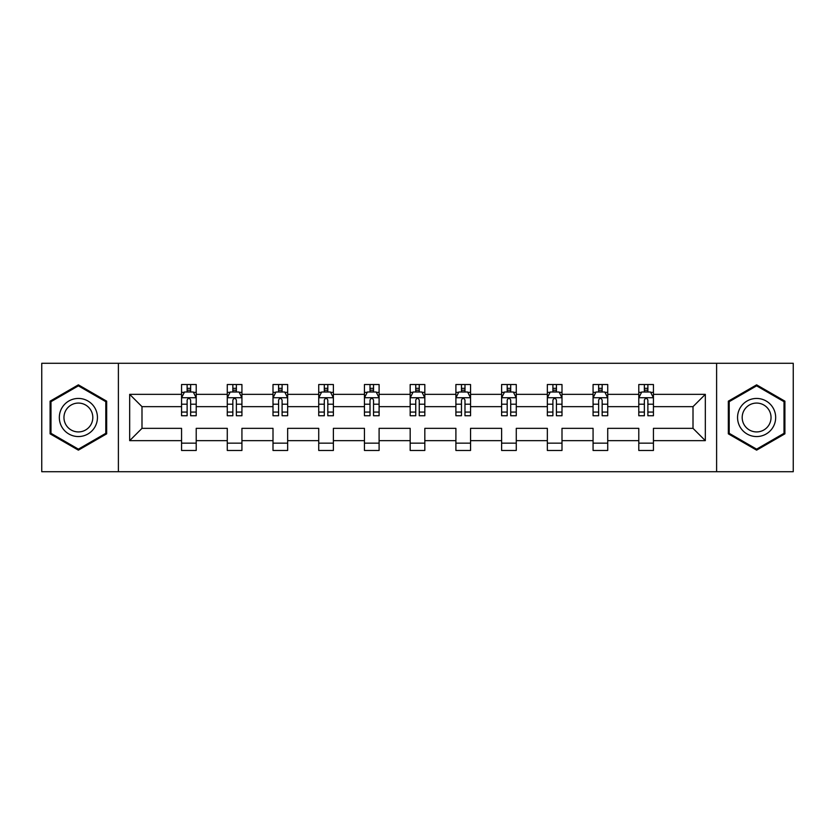 <?xml version="1.0" encoding="UTF-8"?>
<svg xmlns="http://www.w3.org/2000/svg" width="835" height="835" viewBox="0 0 835 835"><rect width="100%" height="100%" fill="white"/><g stroke="black" fill="none" stroke-linecap="round" stroke-linejoin="round"><path stroke-width="1.25" d="M716.607 471.723L793.25 471.723L793.25 363.277L716.607 363.277L716.607 471.723L118.393 471.723L118.393 363.277L41.75 363.277L41.75 471.723L118.393 471.723M653.44 440.65L653.44 428.345L693.008 428.345L705.324 440.65L653.44 440.65L653.44 450.472L638.785 450.472L638.785 440.65L607.723 440.65L607.723 450.472L593.069 450.472L593.069 440.65L561.997 440.65L561.997 450.472L547.342 450.472L547.342 440.65L516.27 440.65L516.27 450.472L501.616 450.472L501.616 440.65L470.554 440.65L470.554 450.472L455.9 450.472L455.9 440.65L424.827 440.65L424.827 450.472L410.173 450.472L410.173 440.65L379.1 440.65L379.1 450.472L364.446 450.472L364.446 440.65L333.384 440.65L333.384 450.472L318.73 450.472L318.73 440.65L287.658 440.65L287.658 450.472L273.003 450.472L273.003 440.65L241.931 440.65L241.931 450.472L227.277 450.472L227.277 440.65L196.215 440.65L196.215 450.472L181.56 450.472L181.56 440.65L129.675 440.65L129.675 394.35L181.56 394.35L181.56 384.528L196.215 384.528L196.215 394.35L227.277 394.35L227.277 384.528L241.931 384.528L241.931 394.35L273.003 394.35L273.003 384.528L287.658 384.528L287.658 394.35L318.73 394.35L318.73 384.528L333.384 384.528L333.384 394.35L364.446 394.35L364.446 384.528L379.1 384.528L379.1 394.35L410.173 394.35L410.173 384.528L424.827 384.528L424.827 394.35L455.9 394.35L455.9 384.528L470.554 384.528L470.554 394.35L501.616 394.35L501.616 384.528L516.27 384.528L516.27 394.35L547.342 394.35L547.342 384.528L561.997 384.528L561.997 394.35L593.069 394.35L593.069 384.528L607.723 384.528L607.723 394.35L638.785 394.35L638.785 384.528L653.44 384.528L653.44 394.35L705.324 394.35L705.324 440.65M716.607 363.277L118.393 363.277M638.785 394.35L638.785 406.655L607.723 406.655L607.723 394.35M607.723 440.65L607.723 428.345L638.785 428.345L638.785 440.65M593.069 394.35L593.069 406.655L561.997 406.655L561.997 394.35M561.997 440.65L561.997 428.345L593.069 428.345L593.069 440.65M547.342 394.35L547.342 406.655L516.27 406.655L516.27 394.35M516.27 440.65L516.27 428.345L547.342 428.345L547.342 440.65M501.616 394.35L501.616 406.655L470.554 406.655L470.554 394.35M470.554 440.65L470.554 428.345L501.616 428.345L501.616 440.65M455.9 394.35L455.9 406.655L424.827 406.655L424.827 394.35M424.827 440.65L424.827 428.345L455.9 428.345L455.9 440.65M410.173 394.35L410.173 406.655L379.1 406.655L379.1 394.35M379.1 440.65L379.1 428.345L410.173 428.345L410.173 440.65M364.446 394.35L364.446 406.655L333.384 406.655L333.384 394.35M333.384 440.65L333.384 428.345L364.446 428.345L364.446 440.65M318.73 394.35L318.73 406.655L287.658 406.655L287.658 394.35M287.658 440.65L287.658 428.345L318.73 428.345L318.73 440.65M273.003 394.35L273.003 406.655L241.931 406.655L241.931 394.35M241.931 440.65L241.931 428.345L273.003 428.345L273.003 440.65M227.277 394.35L227.277 406.655L196.215 406.655L196.215 394.35M196.215 440.65L196.215 428.345L227.277 428.345L227.277 440.65M181.56 394.35L181.56 406.655L141.992 406.655L141.992 428.345L181.56 428.345L181.56 440.65M129.675 394.35L141.992 406.655M693.008 428.345L693.008 406.655L653.44 406.655L653.44 394.35M644.359 391.855L647.876 391.855M598.632 391.855L602.15 391.855M552.906 391.855L556.423 391.855M507.189 391.855L510.707 391.855M461.463 391.855L464.98 391.855M415.746 391.855L419.253 391.855M370.02 391.855L373.537 391.855M324.293 391.855L327.811 391.855M278.577 391.855L282.094 391.855M232.85 391.855L236.368 391.855M187.124 391.855L190.641 391.855M181.56 443.145L196.215 443.145M227.277 443.145L241.931 443.145M273.003 443.145L287.658 443.145M318.73 443.145L333.384 443.145M364.446 443.145L379.1 443.145M410.173 443.145L424.827 443.145M455.9 443.145L470.554 443.145M501.616 443.145L516.27 443.145M547.342 443.145L561.997 443.145M593.069 443.145L607.723 443.145M638.785 443.145L653.44 443.145M141.992 428.345L129.675 440.65M705.324 394.35L693.008 406.655M106.671 401.165L78.386 384.841L50.1 401.165L50.1 433.835L78.386 450.159L106.671 433.835L106.671 401.165M728.329 401.165L728.329 433.835L756.614 450.159L784.9 433.835L784.9 401.165L756.614 384.841L728.329 401.165M190.641 388.338L187.124 388.338M184.316 392.356L181.56 392.356L181.56 384.528L187.124 384.528L187.124 392.001M181.56 412.062L181.56 415.746L187.124 415.746L187.124 412.062L181.56 412.062L181.56 406.655M196.215 406.655L196.215 415.746L190.641 415.746L190.641 400.059C189.472 397.804 188.303 397.804 187.124 400.059L187.124 412.062M193.459 392.356L196.215 392.356L196.215 384.528L190.641 384.528L190.641 392.001M196.215 397.867L193.282 392.001L184.493 392.001L181.56 397.867M236.368 388.338L232.85 388.338M230.032 392.356L227.277 392.356L227.277 384.528L232.85 384.528L232.85 392.001M227.277 412.062L227.277 415.746L232.85 415.746L232.85 412.062L227.277 412.062L227.277 406.655M241.931 406.655L241.931 415.746L236.368 415.746L236.368 400.059C235.199 397.804 234.019 397.804 232.85 400.059L232.85 412.062M239.175 392.356L241.931 392.356L241.931 384.528L236.368 384.528L236.368 392.001M241.931 397.867L239.008 392.001L230.209 392.001L227.277 397.867M282.094 388.338L278.577 388.338M275.759 392.356L273.003 392.356L273.003 384.528L278.577 384.528L278.577 392.001M273.003 412.062L273.003 415.746L278.577 415.746L278.577 412.062L273.003 412.062L273.003 406.655M287.658 406.655L287.658 415.746L282.094 415.746L282.094 400.059C280.915 397.804 279.746 397.804 278.577 400.059L278.577 412.062M284.902 392.356L287.658 392.356L287.658 384.528L282.094 384.528L282.094 392.001M287.658 397.867L284.725 392.001L275.936 392.001L273.003 397.867M61.884 407.971A19.048 19.048 0 0 0 68.867 434.002A19.048 19.048 0 0 0 94.887 427.029A19.048 19.048 0 0 0 87.915 400.998A19.048 19.048 0 0 0 61.884 407.971M65.892 410.288A14.425 14.425 0 0 0 71.173 429.994A14.425 14.425 0 0 0 90.879 424.712A14.425 14.425 0 0 0 85.598 405.006A14.425 14.425 0 0 0 65.892 410.288M105.794 401.677L105.794 433.323L78.386 449.146L50.987 433.323L50.987 401.677L78.386 385.853L105.794 401.677M740.113 407.971A19.048 19.048 0 0 0 747.085 434.002A19.048 19.048 0 0 0 773.116 427.029A19.048 19.048 0 0 0 766.133 400.998A19.048 19.048 0 0 0 740.113 407.971M744.121 410.288A14.425 14.425 0 0 0 749.402 429.994A14.425 14.425 0 0 0 769.108 424.712A14.425 14.425 0 0 0 763.827 405.006A14.425 14.425 0 0 0 744.121 410.288M784.013 401.677L784.013 433.323L756.614 449.146L729.205 433.323L729.205 401.677L756.614 385.853L784.013 401.677M327.811 388.338L324.293 388.338M321.485 392.356L318.73 392.356L318.73 384.528L324.293 384.528L324.293 392.001M318.73 412.062L318.73 415.746L324.293 415.746L324.293 412.062L318.73 412.062L318.73 406.655M333.384 406.655L333.384 415.746L327.811 415.746L327.811 400.059C326.642 397.804 325.473 397.804 324.293 400.059L324.293 412.062M330.629 392.356L333.384 392.356L333.384 384.528L327.811 384.528L327.811 392.001M333.384 397.867L330.451 392.001L321.652 392.001L318.73 397.867M373.537 388.338L370.02 388.338M367.202 392.356L364.446 392.356L364.446 384.528L370.02 384.528L370.02 392.001M364.446 412.062L364.446 415.746L370.02 415.746L370.02 412.062L364.446 412.062L364.446 406.655M379.1 406.655L379.1 415.746L373.537 415.746L373.537 400.059C372.368 397.804 371.189 397.804 370.02 400.059L370.02 412.062M376.345 392.356L379.1 392.356L379.1 384.528L373.537 384.528L373.537 392.001M379.1 397.867L376.178 392.001L367.379 392.001L364.446 397.867M419.253 388.338L415.746 388.338M412.928 392.356L410.173 392.356L410.173 384.528L415.746 384.528L415.746 392.001M410.173 412.062L410.173 415.746L415.746 415.746L415.746 412.062L410.173 412.062L410.173 406.655M424.827 406.655L424.827 415.746L419.253 415.746L419.253 400.059C418.084 397.804 416.915 397.804 415.746 400.059L415.746 412.062M422.072 392.356L424.827 392.356L424.827 384.528L419.253 384.528L419.253 392.001M424.827 397.867L421.894 392.001L413.106 392.001L410.173 397.867M464.98 388.338L461.463 388.338M458.655 392.356L455.9 392.356L455.9 384.528L461.463 384.528L461.463 392.001M455.9 412.062L455.9 415.746L461.463 415.746L461.463 412.062L455.9 412.062L455.9 406.655M470.554 406.655L470.554 415.746L464.98 415.746L464.98 400.059C463.811 397.804 462.642 397.804 461.463 400.059L461.463 412.062M467.798 392.356L470.554 392.356L470.554 384.528L464.98 384.528L464.98 392.001M470.554 397.867L467.621 392.001L458.822 392.001L455.9 397.867M510.707 388.338L507.189 388.338M504.371 392.356L501.616 392.356L501.616 384.528L507.189 384.528L507.189 392.001M501.616 412.062L501.616 415.746L507.189 415.746L507.189 412.062L501.616 412.062L501.616 406.655M516.27 406.655L516.27 415.746L510.707 415.746L510.707 400.059C509.538 397.804 508.358 397.804 507.189 400.059L507.189 412.062M513.515 392.356L516.27 392.356L516.27 384.528L510.707 384.528L510.707 392.001M516.27 397.867L513.348 392.001L504.549 392.001L501.616 397.867M556.423 388.338L552.906 388.338M550.098 392.356L547.342 392.356L547.342 384.528L552.906 384.528L552.906 392.001M547.342 412.062L547.342 415.746L552.906 415.746L552.906 412.062L547.342 412.062L547.342 406.655M561.997 406.655L561.997 415.746L556.423 415.746L556.423 400.059C555.254 397.804 554.085 397.804 552.906 400.059L552.906 412.062M559.241 392.356L561.997 392.356L561.997 384.528L556.423 384.528L556.423 392.001M561.997 397.867L559.064 392.001L550.275 392.001L547.342 397.867M602.15 388.338L598.632 388.338M595.825 392.356L593.069 392.356L593.069 384.528L598.632 384.528L598.632 392.001M593.069 412.062L593.069 415.746L598.632 415.746L598.632 412.062L593.069 412.062L593.069 406.655M607.723 406.655L607.723 415.746L602.15 415.746L602.15 400.059C600.981 397.804 599.812 397.804 598.632 400.059L598.632 412.062M604.968 392.356L607.723 392.356L607.723 384.528L602.15 384.528L602.15 392.001M607.723 397.867L604.791 392.001L595.992 392.001L593.069 397.867M647.876 388.338L644.359 388.338M641.541 392.356L638.785 392.356L638.785 384.528L644.359 384.528L644.359 392.001M638.785 412.062L638.785 415.746L644.359 415.746L644.359 412.062L638.785 412.062L638.785 406.655M653.44 406.655L653.44 415.746L647.876 415.746L647.876 400.059C646.707 397.804 645.528 397.804 644.359 400.059L644.359 412.062M650.684 392.356L653.44 392.356L653.44 384.528L647.876 384.528L647.876 392.001M653.44 397.867L650.507 392.001L641.718 392.001L638.785 397.867M196.141 397.721L181.633 397.721M196.215 412.062L190.641 412.062M187.124 404.213L181.56 404.213M196.215 404.213L190.641 404.213M190.641 390.206L187.124 390.206M241.858 397.721L227.35 397.721M241.931 412.062L236.368 412.062M232.85 404.213L227.277 404.213M241.931 404.213L236.368 404.213M236.368 390.206L232.85 390.206M287.584 397.721L273.076 397.721M287.658 412.062L282.094 412.062M278.577 404.213L273.003 404.213M287.658 404.213L282.094 404.213M282.094 390.206L278.577 390.206M333.311 397.721L318.803 397.721M333.384 412.062L327.811 412.062M324.293 404.213L318.73 404.213M333.384 404.213L327.811 404.213M327.811 390.206L324.293 390.206M379.027 397.721L364.519 397.721M379.1 412.062L373.537 412.062M370.02 404.213L364.446 404.213M379.1 404.213L373.537 404.213M373.537 390.206L370.02 390.206M424.754 397.721L410.246 397.721M424.827 412.062L419.253 412.062M415.746 404.213L410.173 404.213M424.827 404.213L419.253 404.213M419.253 390.206L415.746 390.206M470.481 397.721L455.973 397.721M470.554 412.062L464.98 412.062M461.463 404.213L455.9 404.213M470.554 404.213L464.98 404.213M464.98 390.206L461.463 390.206M516.197 397.721L501.689 397.721M516.27 412.062L510.707 412.062M507.189 404.213L501.616 404.213M516.27 404.213L510.707 404.213M510.707 390.206L507.189 390.206M561.924 397.721L547.416 397.721M561.997 412.062L556.423 412.062M552.906 404.213L547.342 404.213M561.997 404.213L556.423 404.213M556.423 390.206L552.906 390.206M607.65 397.721L593.142 397.721M607.723 412.062L602.15 412.062M598.632 404.213L593.069 404.213M607.723 404.213L602.15 404.213M602.15 390.206L598.632 390.206M653.367 397.721L638.859 397.721M653.44 412.062L647.876 412.062M644.359 404.213L638.785 404.213M653.44 404.213L647.876 404.213M647.876 390.206L644.359 390.206"/></g></svg>
